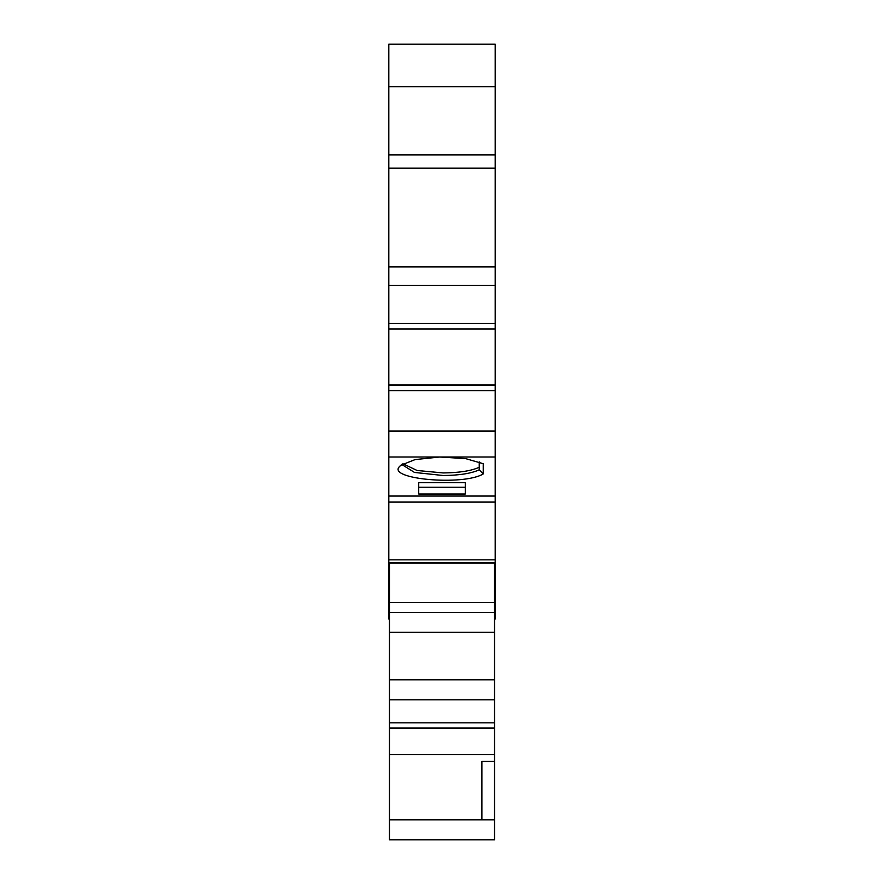 <?xml version="1.0" encoding="UTF-8"?>
<svg xmlns="http://www.w3.org/2000/svg" width="884" height="884" viewBox="0 0 884 884"><rect width="100%" height="100%" fill="white"/><g stroke="black" fill="none" stroke-linecap="round" stroke-linejoin="round"><path stroke-width="1.33" d="M479.238 467.26C471.282 470.885 459.271 472.774 443.182 472.94L417.082 470.487L402.938 463.735M402.971 463.669L402.64 465.017L414.508 472.443L443.182 475.515C459.293 475.36 471.316 473.459 479.238 469.824L483.228 473.923C463.426 486.112 385.888 479.106 399.701 466.376L401.877 464.354M494.532 839.8L389.468 839.8L494.532 839.8L494.532 612.38L389.468 612.38L389.468 563.042M494.532 612.38L494.532 563.042M494.532 679.829L389.468 679.829L389.468 612.38M494.532 754.66L389.468 754.66L389.468 679.829M389.468 839.8L389.468 754.66M494.532 761.411L481.891 761.411L481.891 819.755L494.532 819.755M389.468 572.512L388.805 572.512L388.805 562.865L495.195 562.865L495.195 596.015L494.532 596.015M418.729 482.708L418.729 487.239L465.271 487.239L465.271 482.708L465.271 494.012L418.729 494.012L418.729 482.708L465.271 482.708M399.701 466.376L400.618 465.338L415.082 459.592L439.702 457.028L465.548 458.597L483.228 463.713L483.228 473.923M479.238 469.824L479.238 461.89M388.805 562.865L388.805 496.057L495.195 496.057L495.195 562.865M389.468 616.292L388.805 616.292L388.805 596.125L389.468 596.125M389.468 617.021L388.805 616.292M494.532 616.292L495.195 616.292L495.195 619.054L494.532 619.054M494.532 596.125L495.195 596.125L495.195 616.292M388.805 617.021L388.805 619.054L389.468 619.054M388.805 572.512L388.805 596.125M388.805 456.995L495.195 456.995L495.195 431.06L388.805 431.06L388.805 496.057M388.805 431.06L388.805 44.2L495.195 44.2L495.195 168.126L388.805 168.126M495.195 86.754L388.805 86.754M495.195 431.06L495.195 390.606L388.805 390.606M388.805 323.456L495.195 323.456L495.195 390.606M495.195 328.892L388.805 328.892M495.195 323.456L495.195 285.399L388.805 285.399M495.195 168.126L495.195 285.399M495.195 456.995L495.195 496.057M494.532 602.523L389.468 602.523M494.532 632.325L389.468 632.325M494.532 699.796L389.468 699.796M494.532 722.825L389.468 722.825M494.532 728.073L389.468 728.073M494.532 819.855L389.468 819.855M495.195 502.09L388.805 502.09M388.805 559.837L495.195 559.837M495.195 154.877L388.805 154.877M495.195 385.336L388.805 385.336M495.195 266.891L388.805 266.891M388.805 563.042L495.195 563.042M494.532 617.021L495.195 617.021M495.195 384.982L388.805 384.982M495.195 329.102L388.805 329.102"/></g></svg>
